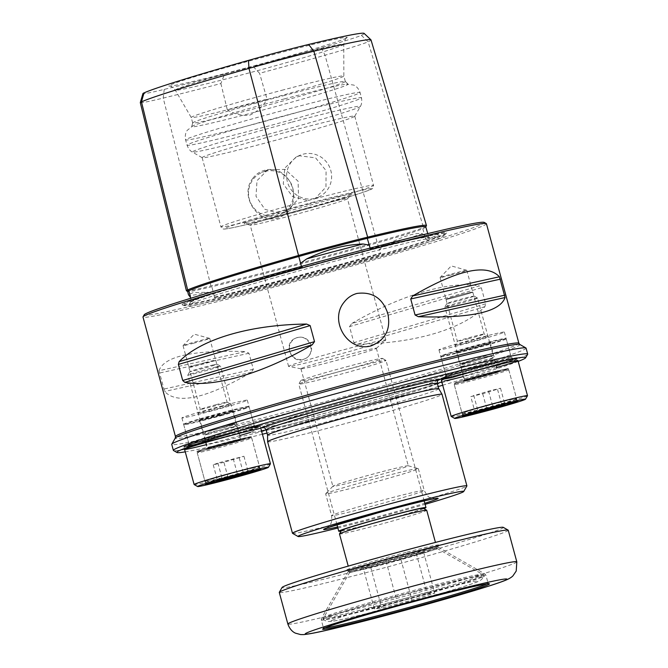 <?xml version="1.0" encoding="UTF-8"?>
<svg xmlns="http://www.w3.org/2000/svg" width="668" height="668" viewBox="0 0 668 668"><rect width="100%" height="100%" fill="white"/><g stroke="black" fill="none" stroke-linecap="round" stroke-linejoin="round"><path stroke-width="0.5" stroke-dasharray="3.34 2.5" d="M435.72 547.501A46.601 1.486 -15.2 0 1 386.772 561.821A46.601 1.486 -15.2 0 1 348.078 570.864A46.601 1.486 -15.2 0 1 348.045 570.823A46.601 1.486 -15.2 0 1 392.625 557.17A46.601 1.486 -15.2 0 1 437.983 546.382A46.601 1.486 -15.2 0 1 437.974 546.441A46.601 1.486 -15.2 0 1 435.72 547.501M435.937 548.319A46.601 1.486 -15.2 0 1 386.279 562.832A46.601 1.486 -15.2 0 1 348.262 571.641A46.601 1.486 -15.2 0 1 348.27 571.591A46.601 1.486 -15.2 0 1 350.533 570.53A46.601 1.486 -15.2 0 1 399.472 556.202A46.601 1.486 -15.2 0 1 438.175 547.159A46.601 1.486 -15.2 0 1 438.208 547.201A46.601 1.486 -15.2 0 1 435.937 548.319M407.163 552.094A47.729 1.528 -15.2 0 1 438.767 545.055A47.729 1.528 -15.2 0 1 436.454 546.14A47.729 1.528 -15.2 0 1 386.321 560.811A47.729 1.528 -15.2 0 1 346.692 570.071A47.729 1.528 -15.2 0 1 407.163 552.094M503.288 527.353A114.671 3.666 -15.2 0 1 393.677 561.045A114.671 3.666 -15.2 0 1 282.088 587.448M508.231 530.225A118.628 3.791 -15.2 0 1 502.453 533.056A118.628 3.791 -15.2 0 1 376.059 570.013A118.628 3.791 -15.2 0 1 279.282 592.433M324.823 627.937A85.295 2.722 -15.2 0 1 323.429 627.82A85.295 2.722 -15.2 0 1 323.454 627.728A85.295 2.722 -15.2 0 1 431.561 595.772A85.295 2.722 -15.2 0 1 487.991 583.022A85.295 2.722 -15.2 0 1 488.058 583.097A85.295 2.722 -15.2 0 1 486.914 583.899M441.214 355.91A33.325 1.06 164.8 0 0 441.206 355.91A33.325 1.06 164.8 0 0 473.645 348.237A33.325 1.06 164.8 0 0 505.501 338.442A33.325 1.06 164.8 0 0 473.128 346.174A33.325 1.06 164.8 0 0 441.214 355.91L440.813 356.603A33.893 1.085 164.8 0 0 440.805 356.645A33.893 1.085 164.8 0 0 473.796 348.805A33.893 1.085 164.8 0 0 506.219 338.868A33.893 1.085 164.8 0 0 506.194 338.843A33.893 1.085 164.8 0 0 473.27 346.7A33.893 1.085 164.8 0 0 440.813 356.603M441.465 378.364A38.978 1.244 164.8 0 0 441.456 378.364A38.978 1.244 164.8 0 0 479.39 369.387A38.978 1.244 164.8 0 0 516.648 357.939A38.978 1.244 164.8 0 0 478.789 366.974A38.978 1.244 164.8 0 0 441.465 378.364L441.064 379.057A39.546 1.261 164.8 0 0 441.055 379.098A39.546 1.261 164.8 0 0 479.54 369.955A39.546 1.261 164.8 0 0 517.366 358.365A39.546 1.261 164.8 0 0 517.341 358.332A39.546 1.261 164.8 0 0 478.931 367.5A39.546 1.261 164.8 0 0 441.064 379.057M455.927 351.927A18.078 0.576 164.8 0 0 455.935 351.969A18.078 0.576 164.8 0 0 473.512 347.769A18.078 0.576 164.8 0 0 490.805 342.492A18.078 0.576 164.8 0 0 473.796 346.5A18.078 0.576 164.8 0 0 455.927 351.927M527.495 395.74A39.546 1.261 -15.2 0 1 489.627 407.288A39.546 1.261 -15.2 0 1 451.226 416.456M463.851 415.588A28.248 0.902 -15.2 0 1 462.69 415.638A28.248 0.902 -15.2 0 1 489.702 407.363A28.248 0.902 -15.2 0 1 517.174 400.808A28.248 0.902 -15.2 0 1 517.199 400.833A28.248 0.902 -15.2 0 1 517.191 400.867A28.248 0.902 -15.2 0 1 516.172 401.368M515.763 401.526A28.248 0.902 -15.2 0 1 490.178 409.108A28.248 0.902 -15.2 0 1 464.277 415.513M517.199 400.833L508.757 369.771L507.48 368.895L473.904 377.211C453.731 382.914 454.465 383.44 454.708 383.307L454.248 384.584A28.248 0.902 -15.2 0 1 481.269 376.309A28.248 0.902 -15.2 0 1 508.757 369.771A28.248 0.902 -15.2 0 1 508.749 369.805A28.248 0.902 -15.2 0 1 481.269 378.18A28.248 0.902 -15.2 0 1 454.248 384.584L462.69 415.638A28.248 0.902 -15.2 0 1 462.69 415.605L462.298 416.298M498.645 371.375A18.078 0.576 -15.2 0 1 480.776 376.802A18.078 0.576 -15.2 0 1 463.767 380.81A18.078 0.576 -15.2 0 1 481.06 375.533A18.078 0.576 -15.2 0 1 498.637 371.333A18.078 0.576 -15.2 0 1 498.645 371.375M456.62 352.328A17.51 0.559 164.8 0 0 456.611 352.345A17.51 0.559 164.8 0 0 456.628 352.362A17.51 0.559 164.8 0 0 473.662 348.295A17.51 0.559 164.8 0 0 490.404 343.185A17.51 0.559 164.8 0 0 490.412 343.168A17.51 0.559 164.8 0 0 473.662 347.135A17.51 0.559 164.8 0 0 456.62 352.328L464.16 380.134A17.51 0.559 -15.2 0 1 480.935 374.998A17.51 0.559 -15.2 0 1 497.944 370.94A17.51 0.559 -15.2 0 1 497.961 370.957A17.51 0.559 -15.2 0 1 497.952 370.974A17.51 0.559 -15.2 0 1 480.91 376.167A17.51 0.559 -15.2 0 1 464.16 380.134A17.51 0.559 -15.2 0 1 464.168 380.117L463.767 380.81M220.674 415.212A33.325 1.06 164.8 0 0 248.429 406.536A33.325 1.06 164.8 0 0 216.014 414.277A33.325 1.06 164.8 0 0 184.143 424.005A33.325 1.06 164.8 0 0 220.674 415.212M220.891 415.755A33.893 1.085 164.8 0 0 249.147 406.962A33.893 1.085 164.8 0 0 249.122 406.937A33.893 1.085 164.8 0 0 216.156 414.803A33.893 1.085 164.8 0 0 183.742 424.698A33.893 1.085 164.8 0 0 183.733 424.739A33.893 1.085 164.8 0 0 220.891 415.755M227.112 436.171A38.978 1.244 164.8 0 0 259.576 426.025A38.978 1.244 164.8 0 0 221.667 435.077A38.978 1.244 164.8 0 0 184.393 446.458A38.978 1.244 164.8 0 0 227.112 436.171M227.337 436.713A39.546 1.261 164.8 0 0 260.303 426.46A39.546 1.261 164.8 0 0 260.269 426.426A39.546 1.261 164.8 0 0 221.809 435.611A39.546 1.261 164.8 0 0 183.992 447.151A39.546 1.261 164.8 0 0 183.984 447.193A39.546 1.261 164.8 0 0 227.337 436.713M218.67 415.254A18.078 0.576 164.8 0 0 233.733 410.586A18.078 0.576 164.8 0 0 216.148 414.744A18.078 0.576 164.8 0 0 198.864 420.063A18.078 0.576 164.8 0 0 218.67 415.254M270.431 463.826A39.546 1.261 -15.2 0 1 237.474 474.038A39.546 1.261 -15.2 0 1 194.154 484.55M206.779 483.682A28.248 0.902 -15.2 0 1 205.619 483.732A28.248 0.902 -15.2 0 1 229.166 476.409A28.248 0.902 -15.2 0 1 260.111 468.894A28.248 0.902 -15.2 0 1 260.128 468.919A28.248 0.902 -15.2 0 1 259.101 469.462M258.7 469.621A28.248 0.902 -15.2 0 1 233.115 477.194A28.248 0.902 -15.2 0 1 207.205 483.607M260.128 468.919L251.694 437.866L250.333 436.981C246.3 437.507 236.38 439.928 220.574 444.262A27.112 0.868 -15.2 0 1 248.371 437.941A27.112 0.868 -15.2 0 1 203.473 450.341A27.112 0.868 -15.2 0 1 220.582 444.262L202.454 449.564L197.644 451.401L197.185 452.679A28.248 0.902 -15.2 0 1 220.724 445.356A28.248 0.902 -15.2 0 1 251.694 437.866A28.248 0.902 -15.2 0 1 224.673 446.14A28.248 0.902 -15.2 0 1 197.185 452.679L205.619 483.732A28.248 0.902 -15.2 0 1 205.627 483.699L205.226 484.392M221.768 444.237A18.078 0.576 -15.2 0 1 241.574 439.427A18.078 0.576 -15.2 0 1 224.289 444.738A18.078 0.576 -15.2 0 1 206.704 448.904A18.078 0.576 -15.2 0 1 221.768 444.237M218.745 415.797A17.51 0.559 164.8 0 0 233.341 411.279A17.51 0.559 164.8 0 0 233.341 411.263A17.51 0.559 164.8 0 0 216.298 415.312A17.51 0.559 164.8 0 0 199.548 420.439A17.51 0.559 164.8 0 0 199.557 420.456A17.51 0.559 164.8 0 0 218.745 415.797M226.293 443.585A17.51 0.559 -15.2 0 1 207.097 448.228A17.51 0.559 -15.2 0 1 207.097 448.211A17.51 0.559 -15.2 0 1 221.692 443.686A17.51 0.559 -15.2 0 1 240.881 439.026A17.51 0.559 -15.2 0 1 240.889 439.043A17.51 0.559 -15.2 0 1 226.293 443.585M236.163 440.538A16.95 0.543 164.8 0 0 218.119 445.297A16.95 0.543 164.8 0 0 207.79 448.62A16.95 0.543 164.8 0 0 212.123 447.827A16.95 0.543 164.8 0 0 230.159 443.068A16.95 0.543 164.8 0 0 240.497 439.736A16.95 0.543 164.8 0 0 236.163 440.538M244.171 438.108A28.248 0.902 164.8 0 0 214.111 446.032A28.248 0.902 164.8 0 0 196.885 451.585A28.248 0.902 164.8 0 0 204.107 450.249A28.248 0.902 164.8 0 0 234.176 442.325A28.248 0.902 164.8 0 0 251.393 436.78A28.248 0.902 164.8 0 0 244.171 438.108M208.424 434.2A16.95 0.543 164.8 0 0 226.46 429.449A16.95 0.543 164.8 0 0 236.798 426.117A16.95 0.543 164.8 0 0 236.781 426.101A16.95 0.543 164.8 0 0 232.456 426.919A16.95 0.543 164.8 0 0 214.662 431.603A16.95 0.543 164.8 0 0 204.091 434.985A16.95 0.543 164.8 0 0 204.091 435.002A16.95 0.543 164.8 0 0 208.424 434.2M223.914 462.306L213.234 464.811L217.902 463.033L243.929 456.244L223.914 462.306L228.114 477.762M213.234 464.811L217.676 481.16M217.902 463.033L222.344 479.373M233.249 458.741L237.691 475.09M243.929 456.244L248.371 472.585M239.261 458.023L243.528 473.721M229.717 424.798A14.12 0.451 164.8 0 0 214.887 428.706A14.12 0.451 164.8 0 0 206.078 431.52A14.12 0.451 164.8 0 0 209.685 430.868A14.12 0.451 164.8 0 0 224.916 426.852A14.12 0.451 164.8 0 0 233.316 424.122A14.12 0.451 164.8 0 0 229.717 424.798M213.434 364.87A14.12 0.451 164.8 0 0 198.605 368.769A14.12 0.451 164.8 0 0 189.796 371.592A14.12 0.451 164.8 0 0 193.403 370.94A14.12 0.451 164.8 0 0 208.633 366.916A14.12 0.451 164.8 0 0 217.033 364.185A14.12 0.451 164.8 0 0 213.434 364.87M216.173 366.982A16.95 0.543 164.8 0 0 198.379 371.675A16.95 0.543 164.8 0 0 187.808 375.049A16.95 0.543 164.8 0 0 187.8 375.074A16.95 0.543 164.8 0 0 192.142 374.272A16.95 0.543 164.8 0 0 210.178 369.513A16.95 0.543 164.8 0 0 220.507 366.181A16.95 0.543 164.8 0 0 220.498 366.173A16.95 0.543 164.8 0 0 216.173 366.982M231.721 424.197A16.95 0.543 164.8 0 0 213.677 428.948A16.95 0.543 164.8 0 0 203.348 432.28A16.95 0.543 164.8 0 0 207.681 431.478A16.95 0.543 164.8 0 0 225.717 426.727A16.95 0.543 164.8 0 0 236.054 423.395A16.95 0.543 164.8 0 0 231.721 424.197M497.276 371.834A16.95 0.543 164.8 0 0 497.56 371.642A16.95 0.543 164.8 0 0 482.672 375.132A16.95 0.543 164.8 0 0 465.145 380.342A16.95 0.543 164.8 0 0 464.853 380.535A16.95 0.543 164.8 0 0 479.749 377.044A16.95 0.543 164.8 0 0 497.276 371.834M507.989 368.995A28.248 0.902 164.8 0 0 508.465 368.686A28.248 0.902 164.8 0 0 483.649 374.498A28.248 0.902 164.8 0 0 454.432 383.181A28.248 0.902 164.8 0 0 453.956 383.49A28.248 0.902 164.8 0 0 478.772 377.679A28.248 0.902 164.8 0 0 507.989 368.995M461.438 366.724A16.95 0.543 164.8 0 0 461.162 366.891A16.95 0.543 164.8 0 0 461.154 366.907A16.95 0.543 164.8 0 0 476.05 363.425A16.95 0.543 164.8 0 0 493.577 358.215A16.95 0.543 164.8 0 0 493.861 358.023A16.95 0.543 164.8 0 0 493.852 358.015A16.95 0.543 164.8 0 0 478.714 361.58A16.95 0.543 164.8 0 0 461.438 366.724M470.798 396.642L488.575 391.106L500.507 388.225L482.722 393.761L470.798 396.642L475.24 412.991M473.721 395.322L478.163 411.663M488.575 391.106L493.017 407.455M500.507 388.225L504.941 404.566M497.576 389.553L501.86 405.317M482.722 393.761L486.914 409.183M490.153 356.194A14.12 0.451 164.8 0 0 490.387 356.027A14.12 0.451 164.8 0 0 477.77 359.008A14.12 0.451 164.8 0 0 463.383 363.292A14.12 0.451 164.8 0 0 463.141 363.434A14.12 0.451 164.8 0 0 475.332 360.595A14.12 0.451 164.8 0 0 490.153 356.194M473.871 296.266A14.12 0.451 164.8 0 0 474.105 296.099A14.12 0.451 164.8 0 0 461.488 299.072A14.12 0.451 164.8 0 0 447.092 303.356A14.12 0.451 164.8 0 0 446.859 303.497A14.12 0.451 164.8 0 0 459.05 300.667A14.12 0.451 164.8 0 0 473.871 296.266M477.294 298.279A16.95 0.543 164.8 0 0 477.578 298.095A16.95 0.543 164.8 0 0 477.57 298.078A16.95 0.543 164.8 0 0 462.423 301.652A16.95 0.543 164.8 0 0 445.155 306.796A16.95 0.543 164.8 0 0 444.871 306.963A16.95 0.543 164.8 0 0 444.871 306.979A16.95 0.543 164.8 0 0 459.759 303.489A16.95 0.543 164.8 0 0 477.294 298.279M492.834 355.485A16.95 0.543 164.8 0 0 493.118 355.301A16.95 0.543 164.8 0 0 478.23 358.791A16.95 0.543 164.8 0 0 460.703 364.002A16.95 0.543 164.8 0 0 460.411 364.185A16.95 0.543 164.8 0 0 475.307 360.703A16.95 0.543 164.8 0 0 492.834 355.485M418.535 590.387A83.492 2.664 -15.2 0 1 484.008 575.223A83.492 2.664 -15.2 0 1 484.066 575.348A83.492 2.664 -15.2 0 1 482.655 576.217A83.492 2.664 -15.2 0 1 388.459 603.981A83.492 2.664 -15.2 0 1 322.953 619.119A83.492 2.664 -15.2 0 1 322.945 618.977A83.492 2.664 -15.2 0 1 324.339 618.15A83.492 2.664 -15.2 0 1 418.535 590.387M436.304 548.887A45.19 1.445 164.8 0 0 437.064 548.386A45.19 1.445 164.8 0 0 437.031 548.353A45.19 1.445 164.8 0 0 401.593 556.561A45.19 1.445 164.8 0 0 350.616 571.591A45.19 1.445 164.8 0 0 349.857 572.033A45.19 1.445 164.8 0 0 349.848 572.084A45.19 1.445 164.8 0 0 385.319 563.917A45.19 1.445 164.8 0 0 436.304 548.887M334.25 375.95A45.19 1.445 164.8 0 0 385.236 360.92A45.19 1.445 164.8 0 0 385.995 360.419A45.19 1.445 164.8 0 0 385.962 360.386A45.19 1.445 164.8 0 0 350.525 368.594A45.19 1.445 164.8 0 0 299.54 383.616A45.19 1.445 164.8 0 0 298.788 384.067A45.19 1.445 164.8 0 0 298.78 384.117A45.19 1.445 164.8 0 0 334.25 375.95M341.131 531.052A45.19 1.445 164.8 0 0 382.731 520.764A45.19 1.445 164.8 0 0 423.821 508.582M349.281 366.097A42.368 1.353 164.8 0 0 300.775 380.601A42.368 1.353 164.8 0 0 334.017 372.994A42.368 1.353 164.8 0 0 381.812 358.908A42.368 1.353 164.8 0 0 382.497 358.399A42.368 1.353 164.8 0 0 349.281 366.097M339.486 533.949A45.19 1.445 164.8 0 0 379.199 524.647A45.19 1.445 164.8 0 0 425.942 510.753A45.19 1.445 164.8 0 0 426.702 510.252M341.482 530.434A42.368 1.353 164.8 0 0 378.046 521.942A42.368 1.353 164.8 0 0 422.518 508.732A42.368 1.353 164.8 0 0 423.203 508.231M363.258 568.126L386.054 561.203L416.248 553.313L423.654 552.344L400.867 559.275L370.673 567.165L363.258 568.126L374.364 608.991L397.151 602.06L427.345 594.169L434.751 593.209L411.964 600.14L381.77 608.03L374.364 608.991M400.867 559.275L411.964 600.14M370.673 567.165L381.77 608.03M423.654 552.344L434.751 593.209M416.248 553.313L427.345 594.169M386.054 561.203L397.151 602.06M193.895 343.152A13.828 0.443 -15.2 0 1 183.04 345.648A13.828 0.443 -15.2 0 1 183.049 345.623A13.828 0.443 -15.2 0 1 198.88 340.897A13.828 0.443 -15.2 0 1 209.71 338.384A13.828 0.443 -15.2 0 1 209.735 338.4A13.828 0.443 -15.2 0 1 193.895 343.152M265.004 171.417A22.879 22.428 -114.3 0 1 292.133 185.963A22.879 22.428 -114.3 0 1 280.418 214.328A22.879 22.428 -114.3 0 1 280.318 214.378A22.879 22.428 -114.3 0 1 250.542 202.663A22.879 22.428 -114.3 0 1 261.58 172.636A22.879 22.428 -114.3 0 1 265.004 171.417M252.846 178.339C255.811 174.348 259.685 171.684 264.478 170.357C290.288 162.867 305.702 204.041 282.071 216.115C260.512 228.757 237.9 196.517 252.846 178.339M345.64 38.502A92.426 2.956 164.8 0 0 346.959 37.8A92.426 2.956 164.8 0 0 274.657 54.183A92.426 2.956 164.8 0 0 169.188 86.097A92.426 2.956 164.8 0 0 253.731 65.923A92.426 2.956 164.8 0 0 345.64 38.502M297.018 337.716C309.618 333.624 317.008 354.115 304.633 358.908C291.924 365.413 282.121 343.519 295.323 338.317L297.018 337.716M289.77 351.218A11.298 11.072 65.7 0 0 305.134 358.683A11.298 11.072 65.7 0 0 297.527 337.49A11.298 11.072 65.7 0 0 289.77 351.218M486.421 223.73A177.938 5.686 -15.2 0 1 316.198 275.867A177.938 5.686 -15.2 0 1 142.994 317.041M158.984 370.723C164.119 356.269 193.027 349.882 245.715 351.552L158.984 370.723L164.629 391.481C177.337 404.942 206.245 398.554 251.352 372.318L253.331 369.295L248.972 353.255L245.715 351.552M351.852 323.437C401.059 294.872 449.681 280.543 479.257 285.887L351.852 323.437L349.531 326.619L353.89 342.659L357.497 344.204C414.285 343.536 462.899 329.207 484.901 306.654L485.686 303.815L481.327 287.774L479.257 285.887M308.073 200.559L314.97 198.713L325.959 187.115L326.093 170.624L315.588 157.873L299.565 155.794L296.124 157.022L284.793 168.119L283.274 183.925L292.642 196.734L308.073 200.559A79.083 2.53 -15.2 0 0 220.924 226.828C222.001 228.531 222.803 229.249 223.312 228.974C223.88 228.982 223.045 229.709 235.153 227.187C252.137 223.446 275.759 217.434 306.011 209.151L360.837 193.077C373.829 188.735 372.21 188.551 372.594 188.401C373.161 188.384 373.487 187.374 373.554 185.362A79.083 2.53 -15.2 0 1 286.405 211.622L279.608 213.426L264.854 209.301L256.011 196.267L257.013 180.677L267.668 169.881L285.094 169.388L298.103 181.228L298.571 198.797L286.405 211.622M318.444 197.143A22.879 22.428 65.7 0 0 318.544 197.102A22.879 22.428 65.7 0 0 329.558 167.017A22.879 22.428 65.7 0 0 299.698 155.402A22.879 22.428 65.7 0 0 287.432 181.997A22.879 22.428 65.7 0 0 318.444 197.143M140.305 102.613A68.412 2.188 164.8 0 0 163.226 98.087A170.649 5.453 164.8 0 0 220.874 83.542L224.615 74.131A28.248 0.902 -15.2 0 1 253.205 66.558L259.576 73.296A170.649 5.453 164.8 0 0 325.015 55.235A68.412 2.188 164.8 0 0 368.118 41.817A170.649 5.453 164.8 0 0 371.007 39.93M220.874 83.542L227.304 109.794A28.248 0.902 -15.2 0 1 267.083 99.256L259.576 73.296M227.304 109.794C234.234 114.086 241.691 115.881 249.682 115.18C257.055 111.898 262.85 106.588 267.083 99.256M301.602 368.327A39.078 1.244 -15.2 0 1 342.024 356.311A39.078 1.244 -15.2 0 1 376.36 348.27A39.078 1.244 -15.2 0 1 376.301 348.37A39.078 1.244 -15.2 0 1 375.7 348.704A39.078 1.244 -15.2 0 1 331.612 361.697A39.078 1.244 -15.2 0 1 301.043 368.819A39.078 1.244 -15.2 0 1 300.942 368.761A39.078 1.244 -15.2 0 1 301.602 368.327M384.968 340.546A50.376 1.612 164.8 0 0 385.737 340.121A50.376 1.612 164.8 0 0 385.82 339.995A50.376 1.612 164.8 0 0 341.548 350.358A50.376 1.612 164.8 0 0 289.444 365.847A50.376 1.612 164.8 0 0 288.593 366.406A50.376 1.612 164.8 0 0 288.726 366.481A50.376 1.612 164.8 0 0 334.451 355.61A50.376 1.612 164.8 0 0 384.968 340.546M307.898 207.815A50.376 1.612 -15.2 0 1 347.435 198.713A50.376 1.612 -15.2 0 1 347.377 198.822A50.376 1.612 -15.2 0 1 299.239 213.468A50.376 1.612 -15.2 0 1 250.308 225.191A50.376 1.612 -15.2 0 1 250.208 225.124A50.376 1.612 -15.2 0 1 251.059 224.573A50.376 1.612 -15.2 0 1 307.898 207.815M281.771 90.305A79.083 2.53 -15.2 0 1 343.845 76.01A79.083 2.53 -15.2 0 1 343.845 76.035A79.083 2.53 -15.2 0 1 268.194 99.181A79.083 2.53 -15.2 0 1 191.223 117.501A79.083 2.53 -15.2 0 1 191.215 117.476A79.083 2.53 -15.2 0 1 281.771 90.305M283.257 95.758A79.083 2.53 -15.2 0 1 345.298 81.421A79.083 2.53 -15.2 0 1 345.323 81.463A79.083 2.53 -15.2 0 1 269.672 104.634A79.083 2.53 -15.2 0 1 192.693 122.929A79.083 2.53 -15.2 0 1 192.693 122.879A79.083 2.53 -15.2 0 1 283.257 95.758M284.493 98.864A81.037 2.588 -15.2 0 1 346.675 84.118A81.037 2.588 -15.2 0 1 348.078 84.176A81.037 2.588 -15.2 0 1 270.573 107.957A81.037 2.588 -15.2 0 1 191.691 126.661A81.037 2.588 -15.2 0 1 192.868 125.901A81.037 2.588 -15.2 0 1 284.493 98.864M292.684 130.46A79.083 2.53 -15.2 0 1 354.758 116.165A79.083 2.53 -15.2 0 1 354.733 116.249A79.083 2.53 -15.2 0 1 279.099 139.336A79.083 2.53 -15.2 0 1 202.179 157.698A79.083 2.53 -15.2 0 1 202.12 157.631A79.083 2.53 -15.2 0 1 292.684 130.46M308.057 204.266A55.945 1.787 -15.2 0 1 351.911 194.271A55.945 1.787 -15.2 0 1 298.446 210.545A55.945 1.787 -15.2 0 1 244.104 223.555A55.945 1.787 -15.2 0 1 308.057 204.266M214.537 297.711A127.571 4.075 164.8 0 0 380.209 253.832A175.308 5.603 -15.2 0 1 214.537 297.711L213.902 297.26L214.37 296.592L213.585 293.511L207.915 292.258L193.144 292.617L188.459 294.738M364.127 33.4A165.756 5.294 -15.2 0 1 361.38 35.32A63.518 2.029 -15.2 0 1 321.366 47.779A165.756 5.294 -15.2 0 1 253.205 66.558M224.615 74.131A165.756 5.294 -15.2 0 1 164.211 89.403A63.518 2.029 -15.2 0 1 142.935 93.562M426.418 225.751A175.492 5.603 -15.2 0 1 423.487 227.496A73.255 2.338 -15.2 0 1 377.336 241.858A175.492 5.603 -15.2 0 1 210.946 285.929A73.255 2.338 -15.2 0 1 186.464 290.83M369.671 248.788A72.503 2.313 -15.2 0 1 370.281 248.638L371.016 249.014A175.308 5.603 -15.2 0 1 429.374 237.332A175.308 5.603 -15.2 0 1 426.601 239.394L425.7 239.086L424.79 235.453L422.426 233.7C415.129 232.456 402.637 236.338 384.952 245.365L379.173 249.648L380.034 252.713L380.927 253.022A72.503 2.313 -15.2 0 1 380.175 253.23A174.74 5.578 -15.2 0 1 214.503 297.118A72.503 2.313 -15.2 0 1 213.902 297.26M425.741 226.803A174.473 5.569 -15.2 0 1 425.7 226.995A174.473 5.569 -15.2 0 1 422.786 228.732A72.236 2.305 -15.2 0 1 377.278 242.893A174.473 5.569 -15.2 0 1 211.856 286.714A72.236 2.305 -15.2 0 1 187.716 291.549A72.236 2.305 -15.2 0 1 187.658 291.482M370.623 248.939L370.281 248.638A174.74 5.578 -15.2 0 1 428.681 236.94A174.74 5.578 -15.2 0 1 428.814 237.082A174.74 5.578 -15.2 0 1 425.858 239.019A72.503 2.313 -15.2 0 1 425.7 239.086M380.927 253.022L380.209 253.832M190.555 297.494L191.298 301.176A72.503 2.313 -15.2 0 1 191.44 301.109A174.74 5.578 -15.2 0 1 301.535 266.849A72.503 2.313 -15.2 0 1 302.287 266.632L301.402 266.332M191.298 301.176L191.115 301.769A175.308 5.603 -15.2 0 1 301.21 267.509L302.287 266.632M518.193 361.396A180.761 5.77 -15.2 0 1 442.717 385.236M438.175 386.563A180.761 5.77 -15.2 0 1 267.008 433.064M262.407 434.225A180.761 5.77 -15.2 0 1 185.253 451.852M239.929 435.511A39.546 1.261 -15.2 0 1 206.136 444.688M497 367.417A39.546 1.261 -15.2 0 1 463.2 376.593M440.905 378.556A39.546 1.261 -15.2 0 1 486.187 364.97A39.546 1.261 -15.2 0 1 517.224 357.823A39.546 1.261 -15.2 0 1 479.39 369.404A39.546 1.261 -15.2 0 1 440.905 378.556L441.373 380.292L444.337 381.019A104.367 3.332 -15.2 0 1 441.815 381.896M437.315 383.407A104.367 3.332 -15.2 0 1 266.148 429.908M261.505 430.885A104.367 3.332 -15.2 0 1 250.558 432.346L263.685 426.334A92.543 2.956 -15.2 0 1 367.5 395.823A92.543 2.956 -15.2 0 1 437.623 379.082A92.543 2.956 -15.2 0 1 440.103 379.224M527.653 354.307A183.583 5.862 -15.2 0 1 352.069 407.897A183.583 5.862 -15.2 0 1 173.505 450.524M526.067 348.111A183.583 5.862 -15.2 0 1 350.441 401.902A183.583 5.862 -15.2 0 1 171.734 444.379M468.552 342.35A17.276 0.551 164.8 0 0 488.316 336.405A17.276 0.551 164.8 0 0 471.516 340.413A17.276 0.551 164.8 0 0 454.991 345.456A17.276 0.551 164.8 0 0 468.552 342.35M468.268 338.81A13.886 0.443 164.8 0 0 484.175 334.033A13.886 0.443 164.8 0 0 484.166 334.025A13.886 0.443 164.8 0 0 473.278 336.547A13.886 0.443 164.8 0 0 457.371 341.306A13.886 0.443 164.8 0 0 457.371 341.323A13.886 0.443 164.8 0 0 468.268 338.81M472.602 371.107A35.872 1.144 164.8 0 0 513.65 358.758A35.872 1.144 164.8 0 0 478.764 367.083A35.872 1.144 164.8 0 0 444.454 377.554A35.872 1.144 164.8 0 0 472.602 371.107M472.443 369.045A33.893 1.085 164.8 0 0 511.254 357.397A33.893 1.085 164.8 0 0 511.229 357.363A33.893 1.085 164.8 0 0 484.651 363.526A33.893 1.085 164.8 0 0 445.848 375.132A33.893 1.085 164.8 0 0 445.84 375.166A33.893 1.085 164.8 0 0 472.443 369.045M438.742 388.659A88.685 2.831 -15.2 0 1 438.751 388.684A88.685 2.831 -15.2 0 1 337.19 419.153A88.685 2.831 -15.2 0 1 267.584 435.185L267.576 435.177M267.601 441.732A90.38 2.889 164.8 0 0 338.542 425.391A90.38 2.889 164.8 0 0 442.041 394.337M229.116 433.064A39.546 1.261 -15.2 0 1 260.153 425.917A39.546 1.261 -15.2 0 1 222.327 437.498A39.546 1.261 -15.2 0 1 183.834 446.65A39.546 1.261 -15.2 0 1 229.116 433.064M215.53 439.202A35.872 1.144 164.8 0 0 256.579 426.844A35.872 1.144 164.8 0 0 221.692 435.177A35.872 1.144 164.8 0 0 187.391 445.648A35.872 1.144 164.8 0 0 215.53 439.202M227.579 431.611A33.893 1.085 164.8 0 0 188.777 443.226A33.893 1.085 164.8 0 0 188.768 443.26A33.893 1.085 164.8 0 0 215.372 437.131A33.893 1.085 164.8 0 0 254.182 425.491A33.893 1.085 164.8 0 0 254.157 425.458A33.893 1.085 164.8 0 0 227.579 431.611M220.699 406.278A33.893 1.085 -15.2 0 1 247.302 400.157A33.893 1.085 -15.2 0 1 214.879 410.085A33.893 1.085 -15.2 0 1 181.888 417.926A33.893 1.085 -15.2 0 1 220.699 406.278M211.48 410.444A17.276 0.551 164.8 0 0 231.253 404.491A17.276 0.551 164.8 0 0 214.445 408.507A17.276 0.551 164.8 0 0 197.928 413.55A17.276 0.551 164.8 0 0 211.48 410.444M216.207 404.641A13.886 0.443 164.8 0 0 200.308 409.392A13.886 0.443 164.8 0 0 200.3 409.409A13.886 0.443 164.8 0 0 211.205 406.904A13.886 0.443 164.8 0 0 227.103 402.128A13.886 0.443 164.8 0 0 227.095 402.119A13.886 0.443 164.8 0 0 216.207 404.641M204.809 362.691A13.886 0.443 -15.2 0 1 215.706 360.177A13.886 0.443 -15.2 0 1 202.421 364.244A13.886 0.443 -15.2 0 1 188.902 367.458A13.886 0.443 -15.2 0 1 204.809 362.691M204.8 362.691A13.828 0.443 -15.2 0 1 215.655 360.194A13.828 0.443 -15.2 0 1 202.421 364.244A13.828 0.443 -15.2 0 1 188.96 367.442A13.828 0.443 -15.2 0 1 204.8 362.691M450.958 275.057A13.828 0.443 -15.2 0 1 440.103 277.554A13.828 0.443 -15.2 0 1 440.12 277.529A13.828 0.443 -15.2 0 1 455.943 272.803A13.828 0.443 -15.2 0 1 466.773 270.289A13.828 0.443 -15.2 0 1 466.798 270.306A13.828 0.443 -15.2 0 1 450.958 275.057M461.864 294.596A13.828 0.443 -15.2 0 1 472.719 292.1A13.828 0.443 -15.2 0 1 459.492 296.149A13.828 0.443 -15.2 0 1 446.024 299.356A13.828 0.443 -15.2 0 1 461.864 294.596A13.886 0.443 -15.2 0 1 472.777 292.083A13.886 0.443 -15.2 0 1 459.492 296.149A13.886 0.443 -15.2 0 1 445.974 299.364A13.886 0.443 -15.2 0 1 461.88 294.596M477.762 338.192A33.893 1.085 -15.2 0 1 504.365 332.063A33.893 1.085 -15.2 0 1 471.942 341.991A33.893 1.085 -15.2 0 1 438.951 349.832A33.893 1.085 -15.2 0 1 477.762 338.192M292.542 533.34A90.38 2.889 164.8 0 0 363.409 516.923A90.38 2.889 164.8 0 0 466.89 485.97M337.874 528.029A85.863 2.739 164.8 0 0 365.413 520.915A85.863 2.739 164.8 0 0 425.099 504.332M380.643 477.328A48.012 1.536 -15.2 0 1 418.243 468.585A48.012 1.536 -15.2 0 1 418.327 468.644A48.012 1.536 -15.2 0 1 363.342 485.143A48.012 1.536 -15.2 0 1 325.658 493.827A48.012 1.536 -15.2 0 1 325.7 493.727A48.012 1.536 -15.2 0 1 380.643 477.328M363.551 479.24A39.078 1.244 164.8 0 0 408.29 465.813A39.078 1.244 164.8 0 0 408.223 465.763A39.078 1.244 164.8 0 0 370.256 474.848A39.078 1.244 164.8 0 0 332.914 486.22A39.078 1.244 164.8 0 0 332.873 486.304A39.078 1.244 164.8 0 0 363.551 479.24M484.2 222.394A176.243 5.628 -15.2 0 1 315.739 274.181A176.243 5.628 -15.2 0 1 144.221 314.762M338.952 257.589A137.065 4.375 -15.2 0 1 446.5 232.965A137.065 4.375 -15.2 0 1 315.413 272.978A137.065 4.375 -15.2 0 1 182.097 304.8A137.065 4.375 -15.2 0 1 338.952 257.589M426.601 239.394A127.571 4.075 164.8 0 0 437.181 234.693A127.571 4.075 164.8 0 0 371.016 249.014M301.21 267.509A127.571 4.075 164.8 0 0 191.006 301.577A127.571 4.075 164.8 0 0 191.115 301.769M516.815 561.83A118.628 3.791 -15.2 0 1 511.037 564.66A118.628 3.791 -15.2 0 1 384.643 601.609A118.628 3.791 -15.2 0 1 287.866 624.029M325.65 616.272A84.636 2.705 164.8 0 0 321.55 618.201A84.636 2.705 164.8 0 0 389.285 602.645A84.636 2.705 164.8 0 0 480.76 575.933A84.636 2.705 164.8 0 0 484.809 573.845A84.636 2.705 164.8 0 0 414.536 590.253A84.636 2.705 164.8 0 0 325.65 616.272M481.778 577.319A85.295 2.722 -15.2 0 1 390.897 603.889A85.295 2.722 -15.2 0 1 321.308 620.013A85.295 2.722 -15.2 0 1 402.904 595.013A85.295 2.722 -15.2 0 1 485.937 575.282A85.295 2.722 -15.2 0 1 481.778 577.319M446.065 375.942A33.893 1.085 164.8 0 0 446.057 375.984A33.893 1.085 164.8 0 0 479.048 368.143A33.893 1.085 164.8 0 0 511.471 358.215A33.893 1.085 164.8 0 0 479.048 365.897A33.893 1.085 164.8 0 0 446.065 375.942M445.272 377.328A35.02 1.119 164.8 0 0 495.197 364.828A35.02 1.119 164.8 0 0 496.716 362.407A35.02 1.119 164.8 0 0 445.272 377.328M507.363 369.012A27.112 0.868 -15.2 0 1 467.542 380.568A27.112 0.868 -15.2 0 1 468.719 378.689A27.112 0.868 -15.2 0 1 507.363 369.012M226.151 435.093A33.893 1.085 164.8 0 0 254.408 426.309A33.893 1.085 164.8 0 0 221.417 434.15A33.893 1.085 164.8 0 0 188.994 444.078A33.893 1.085 164.8 0 0 226.151 435.093M226.594 436.179A35.02 1.119 164.8 0 0 248.696 428.322A35.02 1.119 164.8 0 0 190.697 444.337A35.02 1.119 164.8 0 0 226.594 436.179M252.312 468.076A28.248 0.902 -15.2 0 1 259.535 466.74A28.248 0.902 -15.2 0 1 242.317 472.293A28.248 0.902 -15.2 0 1 212.249 480.217A28.248 0.902 -15.2 0 1 205.026 481.553A28.248 0.902 -15.2 0 1 222.252 476A28.248 0.902 -15.2 0 1 252.312 468.076M516.13 398.963A28.248 0.902 -15.2 0 1 486.914 407.647A28.248 0.902 -15.2 0 1 462.097 413.459A28.248 0.902 -15.2 0 1 462.573 413.15A28.248 0.902 -15.2 0 1 491.79 404.466A28.248 0.902 -15.2 0 1 516.606 398.654A28.248 0.902 -15.2 0 1 516.13 398.963M332.255 620.255A76.261 2.438 -15.2 0 1 418.293 594.896A76.261 2.438 -15.2 0 1 476.86 581.953A76.261 2.438 -15.2 0 1 390.822 607.312A76.261 2.438 -15.2 0 1 332.255 620.255M275.233 60.12A87.283 2.789 -15.2 0 1 343.744 44.364A87.283 2.789 -15.2 0 1 260.236 69.915A87.283 2.789 -15.2 0 1 175.283 90.13A87.283 2.789 -15.2 0 1 275.233 60.12M518.886 343.235A177.938 5.686 -15.2 0 1 348.663 395.373A177.938 5.686 -15.2 0 1 175.467 436.546M311.714 202.613A76.261 2.438 -15.2 0 1 353.723 195.34A76.261 2.438 -15.2 0 1 228.498 228.506A76.261 2.438 -15.2 0 1 311.714 202.613M279.608 213.426A79.083 2.53 -15.2 0 1 220.924 226.828L202.12 157.631M314.862 198.763A79.083 2.53 -15.2 0 1 373.554 185.362L354.758 116.165M289.094 108.834A90.38 2.889 -15.2 0 1 360.035 92.501A90.38 2.889 -15.2 0 1 273.571 118.979A90.38 2.889 -15.2 0 1 185.595 139.888A90.38 2.889 -15.2 0 1 289.094 108.834M290.53 114.128A90.38 2.889 -15.2 0 1 361.471 97.795A90.38 2.889 -15.2 0 1 275.007 124.273A90.38 2.889 -15.2 0 1 187.032 145.181A90.38 2.889 -15.2 0 1 290.53 114.128M292.025 122.102A87.074 2.781 -15.2 0 1 360.353 106.462A87.074 2.781 -15.2 0 1 277.078 131.88A87.074 2.781 -15.2 0 1 192.384 152.095A87.074 2.781 -15.2 0 1 292.025 122.102M321.366 47.779L325.015 55.235L379.173 249.648M361.38 35.32L368.118 41.817L423.487 227.496L422.786 228.732L424.79 235.453M164.211 89.403L163.226 98.087L210.946 285.929L211.856 286.714L213.585 293.511M425.7 238.501L426.326 239.294M380.034 252.713L380.401 253.581M301.427 266.415L301.519 267.242M191.315 300.583L191.182 301.577M214.37 296.592L214.361 297.561M437.949 380.393A92.543 2.956 -15.2 0 1 433.365 382.129A92.543 2.956 -15.2 0 1 344.028 408.257A92.543 2.956 -15.2 0 1 264.077 427.629M261.622 427.712A92.543 2.956 -15.2 0 1 263.685 426.334C272.669 422.326 320.465 408.248 367.433 395.823C398.654 387.54 428.539 380.267 437.623 379.082L449.146 377.579M437.298 383.34A88.685 2.831 -15.2 0 1 352.454 409.325A88.685 2.831 -15.2 0 1 266.131 429.85M337.591 526.96A59.31 1.895 164.8 0 0 370.189 518.752A59.31 1.895 164.8 0 0 424.806 503.263M369.262 506.937A48.012 1.536 164.8 0 0 424.247 490.437A48.012 1.536 164.8 0 0 377.512 501.551A48.012 1.536 164.8 0 0 331.579 515.621A48.012 1.536 164.8 0 0 369.262 506.937M519.804 344.454A178.598 5.703 -15.2 0 1 349.088 396.934A178.598 5.703 -15.2 0 1 175.283 438.058M251.352 372.318L164.629 391.481M253.331 369.295L163.618 389.127M248.972 353.255L159.26 373.078M484.901 306.654L357.497 344.204M485.686 303.815L353.89 342.659M481.327 287.774L349.531 326.619M339.002 258.224A136.456 4.359 -15.2 0 1 446.074 233.708A136.456 4.359 -15.2 0 1 315.563 273.538A136.456 4.359 -15.2 0 1 182.84 305.226A136.456 4.359 -15.2 0 1 339.002 258.224M422.426 233.7A128.473 4.1 -15.2 0 1 384.952 245.365M207.915 292.258A128.473 4.1 -15.2 0 1 188.994 295.532M348.045 570.823L348.262 571.641M437.983 546.382L438.208 547.201M348.27 571.591L321.55 618.201L321.308 620.013L323.429 627.82M438.175 547.159L484.809 573.845L485.937 575.282L488.058 583.097M437.974 546.441L438.767 545.055M348.078 570.864L346.692 570.071M323.454 627.728L322.652 629.114M487.991 583.022L489.377 583.815M505.501 338.442L506.194 338.843M516.648 357.939L517.341 358.332M440.805 356.645L446.057 375.984L445.723 377.078L463.291 371.441L492.9 363.375L512.314 358.983L511.471 358.215L506.219 338.868M517.224 357.823L517.366 358.365M441.373 380.284L441.055 379.098M490.805 342.492L490.404 343.185L497.961 370.957L498.637 371.333M456.628 352.362L455.935 351.969M517.174 400.808L517.867 401.201M184.143 424.005L183.742 424.698M248.429 406.536L249.122 406.937M184.393 446.458L183.992 447.151M259.576 426.025L260.269 426.426M183.733 424.739L188.994 444.078L188.652 445.172L206.22 439.536L235.829 431.47L255.251 427.077L254.408 426.309L249.147 406.962M260.729 428.021L260.303 426.46M183.834 446.65L183.984 447.193M199.548 420.439L207.097 448.228L206.704 448.904M233.733 410.586L233.341 411.279L240.889 439.043L241.574 439.427M199.557 420.456L198.864 420.063M260.111 468.894L260.804 469.295M258.8 469.52L259.535 466.74L251.393 436.78M240.497 439.736L236.798 426.117M207.072 483.574L205.026 481.553L196.885 451.585M206.078 431.52L204.091 434.985L207.79 448.62M189.796 371.592L187.808 375.049M203.348 432.28L187.8 375.074M236.054 423.395L220.507 366.181M233.316 424.122L236.781 426.101M217.033 364.185L220.498 366.173M464.135 415.479L462.097 413.459L453.956 383.49M464.853 380.535L461.154 366.907L463.141 363.434M515.863 401.426L516.606 398.654L508.465 368.686M490.387 356.027L493.852 358.015L497.56 371.642M474.105 296.099L477.57 298.078L493.118 355.301M460.411 364.185L444.871 306.979M446.859 303.497L444.871 306.963M437.031 548.353L484.008 575.223M300.775 380.601L298.788 384.067M336.948 524.605L298.78 384.117M382.497 358.399L385.962 360.386M424.163 500.908L385.995 360.419M349.857 572.033L322.945 618.977M322.953 619.119C327.479 622 326.652 621.825 333.791 621.056C344.053 619.228 363.041 614.652 390.772 607.329C430.05 596.933 471.224 584.842 478.129 581.502C481.135 580.383 483.114 578.338 484.066 575.348M349.848 572.084L348.228 566.113M437.064 548.386L435.444 542.416M209.71 338.384L194.254 334.167L183.049 345.623M345.323 81.463L343.845 76.01L343.744 44.364C344.863 39.771 345.932 37.583 346.959 37.8M192.693 122.929L191.215 117.476L175.283 90.13C172.002 86.74 169.964 85.395 169.188 86.097M295.832 338.091L295.323 338.317M305.134 358.683L304.633 358.908M299.698 155.402L296.124 157.022M318.544 197.102L314.97 198.713M376.301 348.37L385.737 340.121M301.043 368.819L288.726 366.481M385.82 339.995L347.435 198.713M288.593 366.406L250.208 225.124M192.693 122.879L191.691 126.661M345.298 81.421L348.078 84.176M354.733 116.249L360.353 106.462C359.927 106.98 362.582 104.317 361.471 97.795L360.035 92.501C357.931 86.564 354.04 85.212 353.631 85.053L346.675 84.118M202.179 157.698L192.384 152.095C193.01 152.329 189.378 151.377 187.032 145.181L185.595 139.888C184.401 133.717 187.073 130.577 187.349 130.235L192.868 125.901M347.377 198.822L351.911 194.271M250.308 225.191L244.104 223.555M427.77 233.6L428.814 237.082M428.681 236.94L429.374 237.332M445.974 299.364L457.371 341.323L454.991 345.456M472.777 292.083L484.175 334.033L488.316 336.405M445.848 375.132L444.454 377.554M511.229 357.363L513.65 358.758M438.358 380.009L433.791 381.887C418.794 387.448 365.454 402.796 321.826 414.076C296.943 420.514 279.299 424.731 268.903 426.727L263.526 427.512M260.153 425.917L260.629 427.654M181.888 417.926L188.768 443.26M247.302 400.157L254.182 425.491L256.579 426.844M188.902 367.458L200.3 409.409L197.928 413.55M215.706 360.177L227.103 402.128M183.04 345.648L188.96 367.442M209.735 338.4L215.655 360.194M466.773 270.289L451.276 265.914L440.12 277.529M440.103 277.554L446.024 299.356M466.798 270.306L472.719 292.1M438.951 349.832L445.84 375.166M504.365 332.063L511.254 357.397M418.327 468.644L424.247 490.437C426.902 495.397 428.731 497.71 429.724 497.359L435.169 498.654M326.318 528.229L329.048 526.1C329.875 524.397 332.405 524.447 331.579 515.621L325.658 493.827M332.914 486.22L325.7 493.727M408.223 465.763L418.243 468.585M182.097 304.8L186.147 306.094C190.021 306.086 198.813 304.499 212.541 301.335C235.161 296.191 264.662 288.76 301.051 279.04C353.33 265.062 407.313 249.398 430.017 241.591C437.256 239.278 442.124 237.224 444.637 235.412L446.5 232.965M437.181 234.693L440.22 236.163L409.517 242.3L338.676 260.161C293.72 272.051 244.755 285.954 216.14 294.939C199.749 300.157 190.739 303.305 189.127 304.383L191.006 301.577M267.668 169.881L261.58 172.636M286.514 211.581L280.418 214.328M227.095 402.119L231.253 404.491M188.777 443.226L187.391 445.648M300.942 368.761L332.873 486.304M376.36 348.27L408.29 465.813"/><path stroke-width="1" d="M432.204 596.733A86.422 2.764 -15.2 0 1 489.377 583.815A86.422 2.764 -15.2 0 1 406.762 609.216A86.422 2.764 -15.2 0 1 322.652 629.114A86.422 2.764 -15.2 0 1 432.204 596.733M287.866 624.029L279.282 592.433A118.628 3.791 -15.2 0 1 279.308 592.299L282.088 587.448A114.671 3.666 -15.2 0 1 427.428 544.487A114.671 3.666 -15.2 0 1 503.288 527.353L508.139 530.125A118.628 3.791 -15.2 0 1 508.231 530.225L516.815 561.83L516.214 571.048L512.949 575.849C511.746 577.135 509.701 578.43 506.803 579.74C496.274 584.433 453.889 597 406.01 610.026L334.459 628.429C319.337 632.087 309.042 634.141 303.573 634.6L300.617 634.567L295.582 633.206C295.089 632.997 290.413 631.277 287.866 624.029A118.628 3.791 -15.2 0 1 438.25 579.457A118.628 3.791 -15.2 0 1 516.815 561.83M279.308 592.299A118.628 3.791 -15.2 0 1 429.666 547.852A118.628 3.791 -15.2 0 1 508.139 530.125M486.914 583.899A85.295 2.722 -15.2 0 1 483.908 585.135A85.295 2.722 -15.2 0 1 400.216 609.775A85.295 2.722 -15.2 0 1 324.823 627.937M525.516 399.197A36.715 1.169 -15.2 0 1 490.345 409.927A36.715 1.169 -15.2 0 1 454.683 418.435A36.715 1.169 -15.2 0 1 489.786 407.647A36.715 1.169 -15.2 0 1 525.516 399.197L527.503 395.732A39.546 1.261 -15.2 0 1 527.495 395.74A39.546 1.261 -15.2 0 0 527.511 395.69L517.959 360.545A39.546 1.261 -15.2 0 1 497 367.417M517.884 401.259A28.807 0.918 -15.2 0 1 489.402 409.918A28.807 0.918 -15.2 0 1 462.298 416.298A28.807 0.918 -15.2 0 1 489.853 407.889A28.807 0.918 -15.2 0 1 517.867 401.201A28.807 0.918 -15.2 0 1 517.884 401.259M454.683 418.435L451.226 416.456A39.546 1.261 -15.2 0 1 451.192 416.423A39.546 1.261 -15.2 0 1 451.201 416.373A39.546 1.261 -15.2 0 1 489.686 404.658A39.546 1.261 -15.2 0 1 527.511 395.69M464.277 415.513A28.248 0.902 -15.2 0 1 463.851 415.588M228.197 476.977A36.715 1.169 -15.2 0 1 268.444 467.283A36.715 1.169 -15.2 0 1 233.332 478.004A36.715 1.169 -15.2 0 1 197.619 486.529A36.715 1.169 -15.2 0 1 228.197 476.977M229.241 476.952A28.807 0.918 -15.2 0 1 260.804 469.295A28.807 0.918 -15.2 0 1 233.266 477.762A28.807 0.918 -15.2 0 1 205.226 484.392A28.807 0.918 -15.2 0 1 229.241 476.952M197.619 486.529L194.154 484.55A39.546 1.261 -15.2 0 1 194.121 484.517A39.546 1.261 -15.2 0 1 227.087 474.263A39.546 1.261 -15.2 0 1 270.44 463.784A39.546 1.261 -15.2 0 1 270.431 463.826L268.444 467.283M207.205 483.607A28.248 0.902 -15.2 0 1 206.779 483.682M243.703 474.372L217.676 481.16L237.691 475.09L248.371 472.585L243.703 474.372L243.528 473.721M228.114 477.762L228.356 478.655M487.164 410.102L475.24 412.991L478.163 411.663L504.941 404.566L487.164 410.102L486.914 409.183M501.86 405.317L502.019 405.894M423.821 508.582A45.19 1.445 164.8 0 0 425.199 508.031A45.19 1.445 164.8 0 0 425.967 507.53A45.19 1.445 164.8 0 0 386.254 516.832A45.19 1.445 164.8 0 0 339.511 530.726A45.19 1.445 164.8 0 0 338.743 531.227A45.19 1.445 164.8 0 0 341.131 531.052M435.444 542.416L426.702 510.252A45.19 1.445 164.8 0 0 426.668 510.21A45.19 1.445 164.8 0 0 386.296 519.737A45.19 1.445 164.8 0 0 340.254 533.448A45.19 1.445 164.8 0 0 339.494 533.899A45.19 1.445 164.8 0 0 339.486 533.949L348.228 566.113M426.668 510.21L423.203 508.231A42.368 1.353 164.8 0 0 385.361 517.166A42.368 1.353 164.8 0 0 342.191 530.016A42.368 1.353 164.8 0 0 341.482 530.434L339.494 533.899M344.103 302.22C328.739 320.556 347.836 352.579 371.191 345.857C385.503 339.987 391.031 329.174 387.782 313.426C382.614 298.153 372.335 291.49 356.954 293.436C351.727 294.897 347.444 297.819 344.103 302.22M346.759 255.902A177.938 5.686 -15.2 0 1 486.279 223.58A177.938 5.686 -15.2 0 1 486.421 223.73L518.886 343.235A177.938 5.686 -15.2 0 0 379.224 375.408A177.938 5.686 -15.2 0 0 175.467 436.546L142.994 317.041A177.938 5.686 -15.2 0 1 143.036 316.841A177.938 5.686 -15.2 0 1 346.759 255.902M499.422 276.777C486.713 263.326 457.805 269.713 412.699 295.941L499.422 276.777L505.066 297.536C499.931 311.989 471.024 318.377 418.335 316.707L415.079 315.004L410.72 298.963L412.699 295.941M306.554 324.055C249.765 324.723 201.151 339.052 179.149 361.613L306.554 324.055L310.161 325.6L314.519 341.64L312.198 344.822C262.992 373.387 214.37 387.716 184.794 382.372L182.723 380.493L178.364 364.444L179.149 361.613M140.313 102.563L142.935 93.562A63.518 2.029 -15.2 0 1 144.004 92.902A165.756 5.294 -15.2 0 1 248.438 60.404A63.518 2.029 -15.2 0 1 308.658 44.455A165.756 5.294 -15.2 0 1 364.127 33.4L370.949 39.838A170.649 5.453 164.8 0 0 313.843 51.219A68.412 2.188 164.8 0 0 248.98 68.395A170.649 5.453 164.8 0 0 141.466 101.853A68.412 2.188 164.8 0 0 140.313 102.563A68.412 2.188 164.8 0 0 140.305 102.613L186.414 290.772A73.255 2.338 -15.2 0 1 187.65 289.962A175.492 5.603 -15.2 0 1 298.22 255.552A73.255 2.338 -15.2 0 1 367.667 237.157A175.492 5.603 -15.2 0 1 426.46 225.55A175.492 5.603 -15.2 0 1 426.418 225.751L425.766 226.886M426.46 225.55L371.007 39.93A170.649 5.453 164.8 0 0 370.949 39.838M187.675 291.524L186.464 290.83A73.255 2.338 -15.2 0 1 186.414 290.772M302.287 266.632L301.402 266.332L300.592 263.259L306.645 258.925C325.909 249.632 344.705 244.655 363.033 243.987L369.245 245.072L370.13 248.129M144.004 92.902L141.466 101.853L187.65 289.962L188.885 290.689L190.555 297.494L188.459 294.738L187.658 291.482A72.236 2.305 -15.2 0 1 188.885 290.689A174.473 5.569 -15.2 0 1 298.813 256.479A72.236 2.305 -15.2 0 1 367.291 238.342A174.473 5.569 -15.2 0 1 425.741 226.803L427.77 233.6M190.555 297.494L190.881 298.22M185.253 451.852A180.761 5.77 -15.2 0 1 176.97 452.503A180.761 5.77 -15.2 0 1 383.824 390.246A180.761 5.77 -15.2 0 1 525.666 357.764A180.761 5.77 -15.2 0 1 518.193 361.396M442.717 385.236A180.761 5.77 -15.2 0 1 438.175 386.563M267.008 433.064A180.761 5.77 -15.2 0 1 262.407 434.225M250.558 432.346A39.546 1.261 -15.2 0 1 239.929 435.511M206.136 444.688A39.546 1.261 -15.2 0 1 184.577 449.372A39.546 1.261 -15.2 0 1 229.859 435.786A39.546 1.261 -15.2 0 1 258.199 428.898A104.367 3.332 -15.2 0 1 359.025 399.406A104.367 3.332 -15.2 0 1 449.146 377.579A104.367 3.332 -15.2 0 1 451.977 377.57A39.546 1.261 -15.2 0 1 486.922 367.692A39.546 1.261 -15.2 0 1 517.959 360.545M463.2 376.593A39.546 1.261 -15.2 0 1 444.337 381.019M441.815 381.896A104.367 3.332 -15.2 0 1 437.315 383.407M266.148 429.908A104.367 3.332 -15.2 0 1 261.505 430.885M451.977 377.57L443.995 379.082L441.373 380.292L451.192 416.423M176.97 452.503L173.505 450.524A183.583 5.862 -15.2 0 1 173.363 450.366A183.583 5.862 -15.2 0 1 383.599 387.29A183.583 5.862 -15.2 0 1 527.695 354.098A183.583 5.862 -15.2 0 1 527.653 354.307L525.666 357.764M173.363 450.366L171.734 444.379A183.583 5.862 -15.2 0 1 171.776 444.17A183.583 5.862 -15.2 0 1 381.971 381.294A183.583 5.862 -15.2 0 1 525.925 347.953A183.583 5.862 -15.2 0 1 526.067 348.111L527.695 354.098M267.584 435.185A88.685 2.831 -15.2 0 1 267.576 435.169A88.685 2.831 -15.2 0 1 369.137 404.716A88.685 2.831 -15.2 0 1 438.742 388.659L442.032 394.32A90.38 2.889 164.8 0 0 442.032 394.32A90.38 2.889 164.8 0 0 354.065 415.254A90.38 2.889 164.8 0 0 267.601 441.707A90.38 2.889 164.8 0 0 267.601 441.732L292.475 533.264A90.38 2.889 164.8 0 0 292.542 533.34L298.078 536.513A85.863 2.739 164.8 0 0 337.874 528.029M425.099 504.332A85.863 2.739 164.8 0 0 463.717 491.514L466.89 485.97A90.38 2.889 164.8 0 0 466.907 485.87A90.38 2.889 164.8 0 0 378.931 506.787A90.38 2.889 164.8 0 0 292.475 533.264M463.717 491.514A85.863 2.739 164.8 0 0 380.159 511.279A85.863 2.739 164.8 0 0 298.078 536.513M143.036 316.841L144.221 314.762A176.243 5.628 -15.2 0 1 346.007 254.399A176.243 5.628 -15.2 0 1 484.2 222.394L486.279 223.58M437.674 594.679A104.5 3.34 -15.2 0 1 473.153 590.921A104.5 3.34 -15.2 0 1 307.288 634.049A104.5 3.34 -15.2 0 1 437.674 594.679M214.996 482.338A25.417 0.81 -15.2 0 1 216.382 480.768A25.417 0.81 -15.2 0 1 251.051 471.408A25.417 0.81 -15.2 0 1 249.657 472.977A25.417 0.81 -15.2 0 1 214.996 482.338M465.988 415.162A25.417 0.81 -15.2 0 1 494.671 406.712A25.417 0.81 -15.2 0 1 514.193 402.395A25.417 0.81 -15.2 0 1 485.511 410.845A25.417 0.81 -15.2 0 1 465.988 415.162M308.658 44.455L313.843 51.219L367.667 237.157L367.291 238.342L369.245 245.072M248.438 60.404L248.98 68.395L300.592 263.259M264.077 427.629A92.543 2.956 -15.2 0 1 261.622 427.712M440.103 379.224A92.543 2.956 -15.2 0 1 437.949 380.393M263.526 427.512C263.868 427.061 264.737 427.837 266.131 429.85A88.685 2.831 -15.2 0 1 367.684 399.372A88.685 2.831 -15.2 0 1 437.298 383.34L438.742 388.676M424.806 503.263A59.31 1.895 164.8 0 0 419.88 501.902A59.31 1.895 164.8 0 0 341.148 523.294A59.31 1.895 164.8 0 0 337.591 526.96M171.776 444.17L175.283 438.058A178.598 5.703 -15.2 0 1 379.758 376.894A178.598 5.703 -15.2 0 1 519.804 344.454L525.925 347.953M418.335 316.707L505.066 297.536M415.079 315.004L504.791 295.181M410.72 298.963L500.432 279.14M184.794 382.372L312.198 344.822M182.723 380.493L314.519 341.64M178.364 364.444L310.161 325.6M306.645 258.925A128.473 4.1 -15.2 0 1 335.47 251.168A128.473 4.1 -15.2 0 1 363.033 243.987M270.44 463.784L260.729 428.021M194.121 484.517L184.577 449.372M207.072 483.574L214.896 482.363L233.199 477.67L255.017 471.282L258.8 469.52M464.135 415.479L468.293 415.087L490.504 409.509L510.302 403.773L515.863 401.426M338.743 531.227L336.948 524.605M425.967 507.53L424.163 500.908M266.131 429.85L267.576 435.177L267.601 441.707M437.298 383.34C437.331 381.169 437.682 380.059 438.358 380.009L438.358 380.017M442.041 394.337L466.907 485.87M434.601 498.67L435.169 498.654C432.947 498.654 405.768 505.108 379.875 512.239L326.819 527.954M519.804 344.454L518.886 343.235M175.283 438.058L175.467 436.546"/></g></svg>
